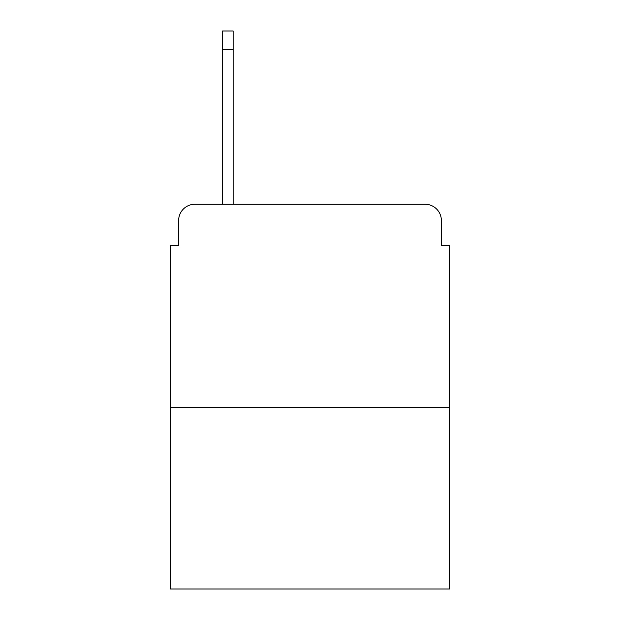 <?xml version="1.0" encoding="UTF-8"?>
<svg xmlns="http://www.w3.org/2000/svg" width="620" height="620" viewBox="0 0 620 620"><rect width="100%" height="100%" fill="white"/><g stroke="black" fill="none" stroke-linecap="round" stroke-linejoin="round"><path stroke-width="0.93" d="M178.638 220.526L178.638 245.737L178.638 220.526A16.267 16.267 0 0 1 194.905 204.259L222.557 204.259L222.557 31L233.136 31L233.136 49.709L222.557 49.709M449.5 407.611L170.5 407.611L170.5 589L449.5 589L449.5 245.737L441.363 245.737L441.363 220.526A16.267 16.267 0 0 0 425.095 204.259L194.905 204.259M170.5 407.611L170.5 245.737L178.638 245.737M233.136 49.709L233.136 204.259L246.551 204.259M373.449 204.259L425.095 204.259M441.363 245.737L441.363 220.526"/></g></svg>
